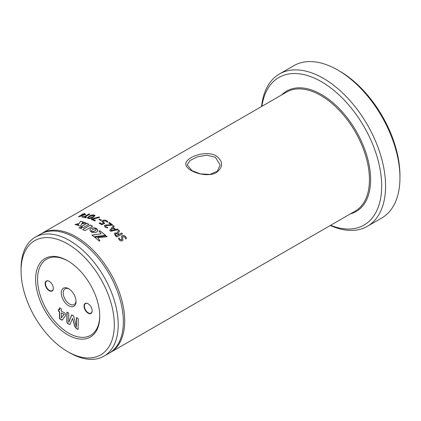 <?xml version="1.0" encoding="UTF-8"?>
<svg xmlns="http://www.w3.org/2000/svg" width="421" height="421" viewBox="0 0 421 421"><rect width="100%" height="100%" fill="white"/><g stroke="black" fill="none" stroke-linecap="round" stroke-linejoin="round"><path stroke-width="0.63" d="M215.357 157.238L206.895 155.228L197.396 156.833L189.982 160.559L187.213 164.937L192.039 170.7L200.485 173.899L209.99 174.426L217.357 171.173L220.188 164.937L215.357 157.238M191.108 170.437C184.088 166.169 184.024 161.948 190.918 157.77C197.507 153.828 209.6 151.781 216.289 155.896C223.314 161.464 223.372 167 216.468 172.515C209.863 176.546 197.812 174.415 191.108 170.437M99.745 316.297A45.342 26.176 60 0 1 67.686 334.806A45.342 26.176 60 0 1 35.622 279.276A45.342 26.176 60 0 1 67.686 260.767A45.342 26.176 60 0 1 99.745 316.297M68.176 261.052A43.968 25.386 -120 0 0 37.564 279.276A43.968 25.386 -120 0 0 68.412 332.985A43.968 25.386 -120 0 0 99.74 315.729M68.655 288.701A10.441 6.031 -120 0 0 61.271 292.963A10.441 6.031 -120 0 0 68.655 305.751A10.441 6.031 -120 0 0 76.038 301.489A10.441 6.031 -120 0 0 68.655 288.701L68.655 288.701M69.16 289.011A9.067 5.236 -120 0 0 65.092 288.811A9.067 5.236 -120 0 0 63.703 296.079A9.067 5.236 -120 0 0 69.628 304.067A9.067 5.236 -120 0 0 74.159 304.515A9.067 5.236 -120 0 0 76.022 300.899M49.225 281.296A5.773 3.331 -120 0 0 45.142 283.649A5.773 3.331 -120 0 0 49.225 290.716A5.773 3.331 -120 0 0 53.304 288.364A5.773 3.331 -120 0 0 49.225 281.296L49.225 281.296M49.325 281.354A5.494 3.173 -120 0 0 46.673 281.133A5.494 3.173 -120 0 0 45.831 285.538A5.494 3.173 -120 0 0 49.42 290.379A5.494 3.173 -120 0 0 52.167 290.653A5.494 3.173 -120 0 0 53.304 288.248M88.084 303.73A5.773 3.331 -120 0 0 84.005 306.088A5.773 3.331 -120 0 0 88.084 313.156A5.773 3.331 -120 0 0 92.167 310.798A5.773 3.331 -120 0 0 88.084 303.73L88.084 303.73M88.184 303.788A5.494 3.173 -120 0 0 85.531 303.573A5.494 3.173 -120 0 0 84.689 307.977A5.494 3.173 -120 0 0 88.278 312.819A5.494 3.173 -120 0 0 91.031 313.092A5.494 3.173 -120 0 0 92.167 310.682M337.774 70.054L339.715 71.175A85.184 49.183 60 0 1 399.95 175.504L399.95 177.751A87.931 50.767 -120 0 0 337.774 70.054A87.931 50.767 -120 0 0 293.805 65.697L279.428 74.001A87.931 50.767 60 0 1 347.188 97.556A87.931 50.767 60 0 1 385.573 186.05A87.931 50.767 60 0 1 367.359 226.309A87.931 50.767 60 0 1 330.296 225.493M330.611 225.309A85.184 49.183 -120 0 0 381.684 186.05A85.184 49.183 -120 0 0 326.043 84.579A85.184 49.183 -120 0 0 261.915 106.324M261.599 106.502A87.931 50.767 60 0 1 279.428 74.001M114.317 324.707A65.95 38.074 -120 0 0 67.686 243.938A65.95 38.074 -120 0 0 21.05 270.861L21.05 268.619A68.697 39.663 60 0 1 35.28 237.17A68.697 39.663 60 0 1 88.215 255.573A68.697 39.663 60 0 1 118.206 324.707A68.697 39.663 60 0 1 103.976 356.155A68.697 39.663 60 0 1 69.628 352.756L67.681 351.635A65.95 38.074 -120 0 0 114.317 324.707M103.976 356.155L109.134 353.182A68.697 39.663 -120 0 0 123.358 321.733A68.697 39.663 -120 0 0 93.373 252.595A68.697 39.663 -120 0 0 40.432 234.192L35.28 237.17M109.797 352.782A68.697 39.663 -120 0 0 110.476 352.403A68.697 39.663 -120 0 0 124.705 320.955A68.697 39.663 -120 0 0 94.72 251.821A68.697 39.663 -120 0 0 41.779 233.413A68.697 39.663 -120 0 0 41.116 233.813M84.889 230.661L92.657 226.177A68.697 39.663 -120 0 0 90.457 225.014L82.69 229.498A68.697 39.663 -120 0 1 84.889 230.661M81.227 228.787L82.148 227.13L78.99 227.803A68.697 39.663 -120 0 1 81.227 228.787M94.557 231.118L91.052 231.855L93.073 232.629L95.662 232.539L97.33 231.576L97.719 229.945L96.635 228.624A68.697 39.663 -120 0 0 96.63 228.619L95.904 230.15L94.22 231.276M97.761 230.755L97.498 229.561L96.635 228.624M86.01 223.025A68.697 39.663 -120 0 0 83.569 222.135L82.563 223.777L86.01 223.025M80.511 221.235L77.89 225.351A68.697 39.663 -120 0 1 80.385 226.256L82.921 221.925A68.697 39.663 -120 0 0 80.511 221.235L77.911 225.451M77.285 225.156A68.697 39.663 -120 0 0 75.054 224.514L78.132 223.683L77.285 225.156M83.332 227.524L88.942 224.282A68.697 39.663 -120 0 0 86.763 223.325L81.153 226.566A68.697 39.663 -120 0 1 83.332 227.524M107.123 236.734A68.697 39.663 -120 0 0 106.203 235.902L94.699 237.26A68.697 39.663 -120 0 1 99.267 241.144L99.877 240.791L97.856 237.723L107.123 236.734M94.025 236.734L105.539 235.323A68.697 39.663 -120 0 0 99.73 230.697L98.982 231.129L101.103 233.808L91.867 235.118A68.697 39.663 -120 0 1 94.025 236.734M90.989 231.813L91.541 230.513L92.725 229.534L96.588 228.592L93.799 227.84L91.01 228.503L90.141 229.256L89.847 230.124L90.989 231.813M84.653 213.489L82.853 214.168A68.697 39.663 -120 0 0 82.258 214.163L82.295 214.263A68.586 39.6 -120 0 1 82.884 214.268L84.116 213.558L84.889 213.584M84.858 213.484L83.658 214.294A68.586 39.6 -120 0 1 85.758 214.463L85.616 214.673M85.758 214.463L85.731 214.363A68.697 39.663 -120 0 0 83.626 214.194M85.584 214.573L78.964 216.762L78.553 216.652L82.253 214.515A68.697 39.663 -120 0 0 81.658 214.51L82.258 214.163M78.964 216.762L78.585 216.752M81.658 214.51L82.295 214.263M89.641 214.042L89.068 213.952L84.068 216.841A68.697 39.663 -120 0 0 82.521 216.61L82.553 216.71A68.586 39.6 -120 0 1 84.095 216.941L89.094 214.052L89.905 214.2M89.878 214.105L84.905 217.089A68.586 39.6 -120 0 1 86.458 217.425L86.452 217.331A68.697 39.663 -120 0 0 84.879 216.989M86.258 217.562L85.763 217.725A68.697 39.663 -120 0 0 81.837 217.004L82.521 216.61M81.837 217.004L82.553 216.71M94.246 215.01L95.041 215.605L93.173 217.368C91.589 218.399 89.91 218.757 88.136 218.441L87.347 217.899L89.226 216.189C90.804 215.136 92.478 214.742 94.246 215.01L95.046 215.652M92.52 219.257A68.697 39.663 -120 0 1 95.335 220.467L94.651 220.862A68.697 39.663 -120 0 0 91.236 219.42L91.957 218.883L98.867 216.957L99.656 217.357L92.536 219.357A68.586 39.6 -120 0 1 95.346 220.557L95.172 220.841M91.957 218.883L98.877 217.052L99.656 217.357M91.236 219.42L91.967 218.978M101.429 220.178L101.424 220.088A68.697 39.663 -120 0 0 99.524 219.115L99.53 219.209A68.586 39.6 -120 0 1 101.429 220.178L101.287 220.441M101.287 220.346L100.824 220.43A68.697 39.663 -120 0 0 98.924 219.462L99.524 219.115M98.924 219.462L99.53 219.209M99.782 222.756A68.697 39.663 -120 0 1 101.845 223.983L103.508 223.025L101.835 221.493L102.561 220.572C103.971 219.894 105.345 219.941 106.681 220.725C107.508 221.136 107.792 221.572 107.539 222.041L107.118 222.13L106.124 221.099L103.503 221.014L102.992 221.625L104.697 223.367L101.74 224.746A68.697 39.663 -120 0 0 99.103 223.162L99.782 222.756L99.109 223.251M102.998 221.672L104.697 223.367M112.523 224.893L112.533 224.809A68.697 39.663 -120 0 0 109.302 222.509L109.297 222.593A68.586 39.6 -120 0 1 112.523 224.893L112.428 225.288M112.439 225.203L105.966 225.619L105.545 226.151L105.992 226.866L107.855 227.561L107.634 227.866L105.182 227.172L104.345 225.93L104.982 225.103L111.17 224.703A68.697 39.663 -120 0 0 108.623 222.909L109.302 222.509M105.545 226.193L105.987 226.951L107.855 227.561L107.634 227.866M108.623 222.909L109.297 222.593M113.265 227.472A68.697 39.663 -120 0 1 115.633 229.461L117.485 229.071L118.059 229.345L118.069 229.803L110.797 231.24L110.155 230.918L109.792 230.392L113.238 225.751L114.175 226.266L113.249 227.55A68.586 39.6 -120 0 1 115.617 229.54L117.464 229.145L118.038 229.419L118.048 229.877M109.765 230.492L113.223 225.83L113.87 225.835L114.175 226.266M118.038 229.419L118.069 229.803M118.696 233.971A68.697 39.663 -120 0 1 119.169 234.434L121.68 232.987L122.485 233.792L117.112 236.897L116.533 236.802A68.697 39.663 -120 0 0 115.375 235.655L114.375 233.65L114.986 232.971L117.459 233.108L117.427 232.334L118.78 230.213L119.543 230.982L118.343 232.86L118.675 234.039L118.343 232.86M117.417 232.366L118.759 230.287L119.543 230.982M125.579 236.702C126.368 237.481 126.574 238.191 126.189 238.823L125.7 238.886L124.879 237.086L122.906 236.518L122.606 236.818L122.932 240.244L122.4 240.744C121.29 241.207 120.253 240.907 119.29 239.849C118.601 239.175 118.448 238.586 118.833 238.091L119.29 238.002L119.959 239.433L121.558 239.912L121.843 239.633L121.464 236.307L122.027 235.723C123.295 235.192 124.479 235.518 125.579 236.702L125.542 236.765C126.337 237.544 126.542 238.249 126.158 238.886M118.559 238.312L119.259 238.065L119.927 239.496L121.527 239.975L121.827 239.66M61.298 312.808L64.013 314.376L61.313 317.929L61.298 312.808L64.013 314.376M61.313 317.929L64.208 314.261M62.419 320.018L60.987 319.497L59.635 318.344L59.635 311.624L58.782 311.13L58.493 310.045L58.782 309.314M59.44 309.919L59.44 307.946L60.382 308.151L61.298 309.019L61.298 310.993L65.134 313.208L65.581 314.492L65.329 315.813L62.224 320.134L60.792 319.607L59.44 318.455L59.44 311.735L58.587 311.24L58.298 310.161L58.587 309.43L59.635 309.809L59.635 307.804M68.744 322.386L71.628 315.019L72.644 315.234L73.654 316.187L76.427 326.822L76.443 317.787L77.375 317.966L78.301 318.86L78.096 329.364L76.269 328.543L74.738 326.375L72.586 318.476L69.881 324.512L67.649 323.57L66.871 322.212L66.871 312.261L67.802 312.44L68.728 313.335L68.744 322.386L71.838 314.871M76.427 326.822L76.643 317.634M77.559 329.29L76.464 328.433L74.933 326.264L72.554 318.46M78.18 329.29L77.753 329.175M68.976 324.333L67.844 323.454L67.065 322.097L67.071 312.108M69.97 324.444L69.17 324.223M21.05 270.861A65.95 38.074 -120 0 0 67.681 351.635M367.359 226.309L381.736 218.004A87.931 50.767 -120 0 0 399.95 177.751M92.578 226.224A68.586 39.6 -120 0 0 90.462 225.109L90.457 225.014M90.462 225.109L82.779 229.545M82.153 227.224L79.001 227.903M94.209 231.361L93.878 231.403M93.872 231.487L93.541 231.513M93.536 231.597L93.215 231.603M93.209 231.687L92.894 231.676M92.888 231.76L92.588 231.734M92.583 231.818L92.304 231.776M92.294 231.866L92.031 231.808M95.462 230.634L95.199 230.75M95.193 230.834L94.888 230.945M94.883 231.029L94.551 231.208M85.858 223.056A68.586 39.6 -120 0 0 83.584 222.23L83.569 222.135M83.584 222.23L82.579 223.872M82.879 222.004A68.586 39.6 -120 0 0 80.532 221.335M78.153 223.783L75.075 224.614M88.857 224.335A68.586 39.6 -120 0 0 86.773 223.419L86.763 223.325M86.773 223.419L81.253 226.609M106.203 235.902L94.683 237.339M107.029 236.739A68.586 39.6 -120 0 0 106.181 235.976M97.856 237.723L99.856 240.865M105.445 235.334A68.586 39.6 -120 0 0 99.719 230.782L99.73 230.697M99.719 230.782L99.024 231.182M91.857 235.202L101.103 233.808M96.583 228.682L96.288 228.419M96.283 228.508L95.967 228.271M95.967 228.356L95.635 228.14M95.63 228.229L95.283 228.035M95.283 228.124L94.925 227.95M94.92 228.04L94.551 227.893M94.551 227.982L94.178 227.856M94.178 227.945L93.799 227.84M93.799 227.929L93.42 227.845M93.42 227.935L93.046 227.877M93.046 227.966L92.678 227.929M92.678 228.019L92.315 227.998M92.315 228.087L91.967 228.093M91.967 228.182L91.631 228.208M91.631 228.298L91.31 228.345M91.31 228.435L91.01 228.503M91.01 228.592L90.736 228.671M78.622 216.731L82.253 214.515M79.879 216.483A68.586 39.6 -120 0 0 79.874 216.483L84.653 214.657A68.697 39.663 -120 0 0 83.026 214.542L79.874 216.483L84.653 214.657M87.363 217.952L89.247 216.289C90.825 215.236 92.499 214.842 94.267 215.11M88.394 217.873L88.794 218.204L92.294 217.21C93.736 216.541 94.178 215.952 93.62 215.441M92.294 217.21L92.278 217.11C93.72 216.441 94.162 215.857 93.604 215.347L94.004 215.699M88.794 218.204L92.278 217.11M93.604 215.347L90.11 216.378C88.636 217.062 88.194 217.641 88.778 218.11L88.399 217.92M99.524 217.157L99.666 217.452M91.252 219.52L91.352 219.236M106.681 220.725L106.681 220.815C107.502 221.22 107.787 221.662 107.534 222.13M104.745 223.146L104.697 223.456M101.845 223.983L101.845 224.072A68.586 39.6 -120 0 0 99.782 222.846M101.845 224.072L103.508 223.025M101.84 221.535L102.566 220.667C103.971 219.983 105.345 220.03 106.681 220.815M107.844 227.64L107.623 227.945M104.34 225.977L104.976 225.193L111.17 224.703M108.613 222.993L108.776 222.677M113.854 225.919L114.165 226.345M110.928 230.566L110.934 230.571A68.586 39.6 -120 0 0 110.928 230.566L114.849 229.645A68.697 39.663 -120 0 0 112.865 227.982L110.949 230.492L114.849 229.645M119.301 230.571L119.517 231.055M119.169 234.434L119.143 234.502A68.586 39.6 -120 0 0 118.675 234.039M119.143 234.502L121.653 233.055L122.458 233.86M114.365 233.687L114.965 233.045L117.459 233.108M115.412 234.213L116.028 235.355L115.512 234.86M116.001 235.428A68.586 39.6 -120 0 1 116.57 235.986L118.569 234.781A68.697 39.663 -120 0 0 117.906 234.129L115.875 233.697L115.422 234.176L115.538 234.792M116.57 235.986L116.596 235.918A68.697 39.663 -120 0 0 116.028 235.355M116.596 235.918L118.569 234.781M122.59 236.855L122.916 240.27M121.453 236.334L122.001 235.792C123.269 235.26 124.453 235.581 125.542 236.765M281.765 94.862A69.523 40.137 60 0 1 336.711 106.124A69.523 40.137 60 0 1 370.612 179.656A69.523 40.137 60 0 1 350.461 213.852M110.476 352.403L355.213 211.105A68.697 39.663 -120 0 0 369.443 179.656A68.697 39.663 -120 0 0 339.458 110.523A68.697 39.663 -120 0 0 286.517 92.115L41.779 233.413"/></g></svg>
